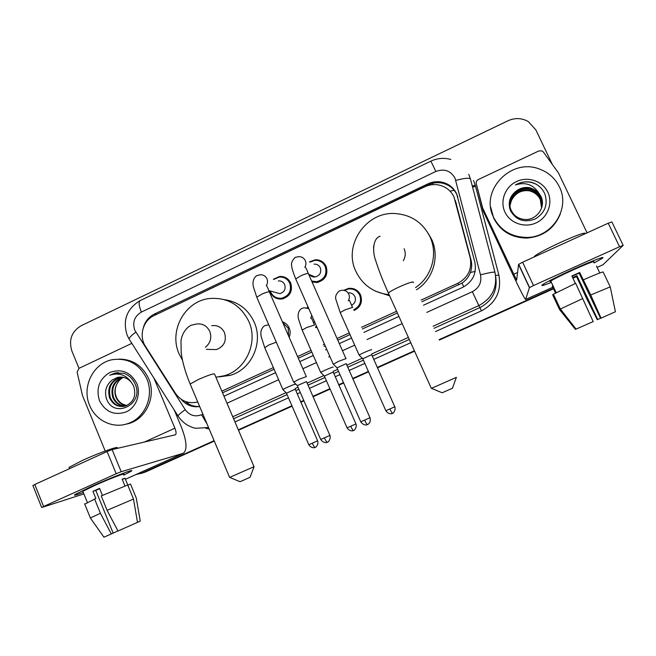 <?xml version="1.0" encoding="UTF-8"?>
<svg xmlns="http://www.w3.org/2000/svg" width="656" height="656" viewBox="0 0 656 656"><rect width="100%" height="100%" fill="white"/><g stroke="black" fill="none" stroke-linecap="round" stroke-linejoin="round"><path stroke-width="0.98" d="M343.744 290.313L348.516 288.386C353.994 287.853 358.004 290.042 360.562 294.929C362.809 301.949 360.661 307.139 354.125 310.518M317.069 327.41L315.954 326.819M316.889 327.451L315.757 327.664M282.4 321.793C285.516 322.85 287.779 324.909 289.181 327.959C290.469 331.059 290.46 334.166 289.165 337.282M282.859 298.841L282.392 298.398M273.363 279.243L279.563 276.479C284.647 276.217 288.361 278.382 290.698 282.99C292.912 291.133 290.05 296.463 282.105 298.988C276.775 299.497 272.88 297.34 270.42 292.527L269.846 290.879M316.2 282.572L315.479 281.76M309.46 261.9L315.208 259.784C320.21 259.653 323.851 261.834 326.13 266.328C328.385 274.675 325.392 280.063 317.143 282.49L312.051 281.965M421.939 301.735L461.996 283.121C465.924 280.407 468.72 276.865 470.377 272.502C471.877 268.411 472.099 264.229 471.024 259.965L455.567 201.441M421.177 300.054L457.798 283.31C468.122 277.652 472.246 269.108 470.172 257.677L453.952 196.866C450.574 190.125 445.137 186.107 437.642 184.803C433.206 184.197 428.942 184.844 424.842 186.755L153.98 315.634C142.967 320.513 138.621 336.216 145.468 346.36L175.455 393.362C181.097 401.218 188.526 404.088 197.743 401.956M222.548 392.805L274.036 369.287M298.3 358.209L311.69 352.092M324.031 346.458L325.22 345.917M337.791 340.169L349.845 334.667M362.342 328.959L397.356 312.969M221.843 391.156L273.314 367.631M297.57 356.544L310.96 350.427M323.293 344.785L324.482 344.244M337.053 338.496L349.099 332.994M361.595 327.278L396.601 311.28M306.901 307.828L308.041 306.91M284.991 278.119L285.934 277.759M287.738 280.046L288.648 279.874M320.628 261.539L321.686 261.301M323.523 263.827L324.605 263.835M352.452 289.14L353.699 288.771M356.602 291.149L357.864 291.19M423.522 305.204L462.636 287.369C472.812 281.801 476.879 273.38 474.837 262.121L456.633 193.774C453.394 187.288 448.187 183.352 441.004 181.966C436.494 181.261 432.14 181.884 427.958 183.836L154.349 314.076C148.797 316.881 145.148 321.366 143.393 327.541M153.66 315.79L428.401 184.803C432.558 182.868 436.888 182.245 441.381 182.95C448.515 184.336 453.698 188.247 456.92 194.693L457.781 196.857M78.991 368.336L71.865 350.976C68.527 339.964 71.611 331.551 81.131 325.729L508.006 120.753C515.05 117.629 521.84 117.916 528.367 121.622L535.854 129.913L552.278 164.312M214.11 440.693L141.926 473.107L135.817 474.608M553.32 288.378L439.159 339.636M414.395 350.763L377.241 367.442M368.393 371.419L352.633 378.496M343.482 382.604L338.701 384.744M329.911 388.696L312.855 396.355M303.753 400.439L300.678 401.825M291.912 405.752L238.317 429.819M214.282 441.103L145.607 471.935L140.966 473.501L214.2 440.898L141.926 473.107M553.426 288.591L439.258 339.849L553.426 288.591M414.485 350.976L377.331 367.655L414.485 350.976M368.483 371.624L352.723 378.701L368.483 371.624M343.572 382.809L338.799 384.957L343.572 382.809M330.001 388.91L312.945 396.56L330.001 388.91M303.843 400.652L300.768 402.03L303.843 400.652M292.002 405.966L238.399 430.033L292.002 405.966M223.991 396.191L275.512 372.698M299.792 361.628L313.191 355.519M325.54 349.886L326.729 349.345M339.308 343.605L351.37 338.111M363.883 332.403L398.922 316.422M181.195 399.307C186.132 405.105 192.29 407.524 199.686 406.556M199.662 406.499C194.143 406.818 189.289 405.113 185.09 401.382M553.525 288.804L439.348 340.062M414.584 351.181L377.43 367.86M368.582 371.837L352.813 378.914M343.662 383.022L338.89 385.162M330.091 389.115L313.035 396.773M303.933 400.857L300.858 402.243M292.092 406.171L238.489 430.238M145.607 471.935L142.819 472.91M316.938 259.784L316.044 260.202M281.621 276.455L280.711 276.889M493.615 217.374C479.618 190.798 510.893 157.555 539.503 169.068C548.514 172.405 555.124 178.317 559.347 186.788C570.818 208.674 551.704 237.898 526.432 237.415C511.319 237.021 500.38 230.338 493.615 217.374M560.331 213.938C554.033 228.895 542.701 236.947 526.333 238.079C511.303 237.685 500.421 231.043 493.689 218.145L490.672 207.132M547.809 192.159C553.172 203.221 547.653 217.685 536.091 222.901C524.611 228.288 510.032 223.179 504.948 212.101C499.692 201.105 505.112 186.812 516.559 181.532C527.932 176.087 542.61 181.023 547.809 192.159M516.174 191.044C509.687 196.292 507.752 202.753 510.36 210.42C515.862 220.113 524.119 222.983 535.14 219.03C544.939 213.003 548.178 204.647 544.865 193.963C542.25 188.108 537.813 184.229 531.573 182.335C525.858 181.138 520.479 182.024 515.427 184.976C525.358 181.81 533.131 184.475 538.756 192.962L530.458 188.133C525.407 186.886 520.643 187.862 516.174 191.044C520.479 187.813 525.251 186.763 530.491 187.911M541.946 206.755C542.66 203.18 542.299 199.85 540.872 196.767C538.773 192.429 535.296 189.551 530.458 188.133M541.823 207.247L540.651 197.817C538.568 193.504 535.116 190.642 530.31 189.231C518.01 185.402 505.432 199.604 511.434 210.773C514.124 215.914 518.478 218.809 524.488 219.448C536.37 220.752 546.366 206.952 540.946 196.415L538.756 192.962M541.774 207.411L540.577 198.161C538.494 193.864 535.058 191.011 530.261 189.6C520.889 186.862 509.901 194.496 509.991 204.287M541.577 208.042L540.29 199.531C538.223 195.267 534.82 192.438 530.064 191.044C521.012 188.403 510.327 195.529 509.999 204.943M541.635 207.886L540.364 199.194C538.297 194.922 534.878 192.085 530.114 190.683C520.979 188.018 510.22 195.275 509.999 204.779M531.467 191.101C522.291 189.305 515.591 192.487 511.368 200.654L510.024 205.435M535.87 184.074L532.426 182.753C526.661 181.163 520.995 181.901 515.427 184.976M574.254 268.886C592.548 260.612 606.472 255.414 602.249 258.341L594.057 262.949L601.962 258.538C607.046 255.209 593.057 260.383 574.254 268.886C558.707 275.963 548.301 281.112 543.045 284.343C539.995 286.442 542.774 285.795 551.376 282.392C543.102 285.663 540.216 286.393 542.701 284.573C547.612 281.457 558.133 276.225 574.254 268.886M482.586 207.706L476.264 183.664C475.936 181.876 476.584 180.515 478.224 179.596L538.888 150.921L542.02 150.896L543.348 151.987L558.436 172.897L587.071 232.847M483.283 211.273L513.476 275.996C520.429 290.764 524.48 298.587 525.636 299.48L529.417 287.648L518.56 264.434L516.641 280.169L482.791 208.272M483.087 210.724L476.264 183.664M603.02 264.721L623.167 245.369L619.551 246.746L608.235 223.212L611.884 221.925L623.143 245.311M518.56 264.434L522.594 262.228L533.508 285.549L619.551 246.746M533.508 285.549L529.417 287.648M522.594 262.228L608.235 223.212M572.016 276.315L579.133 273.117L600.584 318.324L601.06 318.127L590.736 294.987L579.674 272.486L571.868 275.996L575.386 283.433M600.56 318.267L597.714 319.521L576.936 275.692L572.647 277.644M551.024 281.654C549.826 281.957 549.736 281.768 550.745 281.063C554.345 278.792 561.979 274.995 573.647 269.682C588.949 262.917 595.64 260.424 593.696 262.195M556.001 292.724L552.655 285.622L552.295 286.188L555.493 292.994M533.886 257.086L534.624 256.143C538.633 253.118 547.44 248.46 561.036 242.154C577.583 234.791 585.693 231.945 585.373 233.626M572.778 277.939L576.435 276.274L586.464 298.168L597.272 319.702L597.714 319.521M553.18 294.675L552.68 294.897L559.593 309.599L575.419 329.369L576.058 329.091M576.075 329.099L560.019 309.222L553.049 294.396L575.665 283.302L593.196 321.596L576.075 329.099L560.372 309.017L582.856 298.496M596.493 266.057L599.797 272.97M583.52 279.784C595.271 274.634 601.806 272.027 603.118 271.961L610.236 286.869L615.418 311.756L601.06 318.127M590.736 294.987L610.236 286.869M579.133 273.117L579.674 272.486M576.435 276.274L576.936 275.692M552.295 286.188L553.008 285.868M452.615 388.172L442.152 392.764M431.476 388.344L456.396 377.348L452.451 388.229M389.131 294.708C373.707 292.912 362.62 285.114 355.847 271.305C343.08 245.426 365.818 211.568 394.945 213.536C410.968 214.66 422.628 222.384 429.934 236.709C438.241 254.061 431.771 276.865 415.527 287.607M428.147 233.265L431.599 239.309C439.93 256.66 433.075 279.522 416.503 289.763M403.284 260.694C405.556 256.824 405.843 252.847 404.129 248.763M389.639 295.831L375.749 291.272M243.548 480.184L240.03 481.709L229.715 477.379L254.093 466.654L250.059 477.256L243.548 480.184M210.437 349.443L216.3 349.599C224.098 346.565 226.828 340.915 224.5 332.649C221.777 327.278 217.505 324.958 211.691 325.671M182.458 360.169L179.088 353.855C168.617 330.993 184.73 301.219 209.198 298.554C227.173 297.111 240.367 304.704 248.763 321.317C258.521 342.334 245.918 370.041 224.106 375.781L215.906 377.216M224.557 299.669C238.194 301.744 248.058 309.206 254.159 322.071C263.728 342.645 251.387 369.771 230.002 375.396L219.26 376.856M314.052 264.114C316.922 264.007 319.005 265.245 320.317 267.812C321.588 272.584 319.866 275.635 315.151 276.98C312.846 277.176 310.96 276.389 309.484 274.61M309.911 262.113L314.962 260.358C319.661 260.227 323.088 262.277 325.228 266.5C327.352 274.347 324.531 279.407 316.774 281.678L311.649 281.047M313.97 277.004L313.871 276.438M324.064 264.499L325.146 264.565M346.081 358.602L338.398 361.399L333.379 364.26M369.976 417.741C370.697 420.348 370.23 422.415 368.574 423.948L367.467 424.604C366.876 424.44 365.933 422.94 364.629 420.102L369.976 417.741L346.212 363.637L336.979 367.844M364.629 420.102L360.759 421.808L336.913 367.696L333.182 364.064M278.316 280.891C281.227 280.711 283.351 281.941 284.688 284.573C285.942 289.222 284.302 292.248 279.759 293.642L274.962 292.305M273.806 279.39L279.284 277.07C284.073 276.816 287.558 278.857 289.755 283.187C291.838 290.838 289.148 295.848 281.678 298.209C276.676 298.677 273.027 296.651 270.723 292.133L270.305 291.002M306.393 376.618L298.521 379.463L293.79 382.161M327.426 442.226L328.09 441.873C327.779 442.611 331.272 438.798 329.902 435.42L306.508 381.579L297.291 385.597L293.601 381.972L257.004 297.75M330.066 435.346L320.727 439.463L297.357 385.744M283.646 298.628L282.892 297.939M285.073 277.865L285.688 277.627M348.065 292.904C351.181 292.592 353.469 293.831 354.921 296.61C356.175 300.415 355.068 303.31 351.6 305.302M371.567 349.779L371.567 349.648C370.927 349.443 360.365 354.068 359.111 355.101L359.267 355.29M344.441 290.46L348.377 289.001C353.518 288.492 357.299 290.542 359.701 295.151C361.809 301.67 359.832 306.532 353.773 309.73M394.928 406.736L385.859 410.738C388.975 415.232 392.985 413.378 392.075 413.534L393.018 413.075C392.747 413.772 396.117 410.107 394.773 406.81L371.706 354.666L362.768 358.75M357.397 291.846L358.66 291.994M385.859 410.738L362.702 358.611L359.086 355.117M333.1 367.221L333.1 367.057C332.207 366.975 321.957 371.444 320.759 372.444L320.907 372.624M307.426 307.984L308.238 307.369M353.543 430.508L353.518 430.516C352.912 430.377 351.985 428.95 350.739 426.228L355.946 423.932L333.232 372.042L324.367 376.077M314.79 322.227L313.347 322.49M324.302 375.954L320.735 372.46L302.334 330.427M316.733 326.647L315.429 326.909M295.134 384.432L295.134 384.236C294.003 384.277 284.04 388.606 282.884 389.566L283.031 389.746M282.834 322.777L288.238 328.213L288.599 335.987M315.233 447.367L315.175 447.392C314.47 447.302 313.502 445.9 312.264 443.202L317.627 440.832L295.249 389.197L286.467 393.182M90.93 486.711C111.299 477.486 136.202 467.949 131.175 471.205L123.681 475.174L130.987 471.336C136.842 467.72 111.684 477.306 90.93 486.711L75.26 494.386C72.996 495.928 75.678 495.272 83.296 492.435C75.932 495.182 73.177 495.879 75.038 494.534L90.93 486.711M105.198 451.016L82.467 395.47L77.137 372.149L78.884 368.385L131.84 343.35M174.209 409.967L181.286 426.826C186.853 441.234 187.493 450.057 183.221 453.312L121.188 471.721L116.194 473.739L107.1 451.541L112.11 449.598L175.382 434.797C176.439 434.01 176.284 431.804 174.898 428.196L153.898 378.036M32.931 485.596L34.793 484.481L43.583 506.489L116.194 473.739M43.583 506.489L42.017 507.424L83.894 493.902M34.793 484.481L107.1 451.541M99.696 488.663L95.809 490.434L113.152 533.123L103.935 537.182L90.339 517.994L100.401 513.279L111.315 533.943M84.739 504.169L95.842 498.494L92.947 491.36L99.581 488.376L102.443 495.419M83.025 491.746L82.845 491.311L94.39 485.637C109.322 478.872 127.625 471.885 123.402 474.501M69.364 468.187L69.044 467.4L82.394 460.438C99.868 452.402 121.475 444.858 116.702 448.343M137.498 522.356L140.245 521.143L136.268 498.019L130.519 484.03L127.871 485.21L125.009 478.24L122.164 479.142L124.976 486.006M90.479 518.191L84.591 503.8M94.579 498.929L100.401 513.279M117.965 530.95L113.135 533.082M101.245 495.944L127.707 484.973L133.496 499.068L137.498 522.373L117.99 530.999L107.084 510.311L101.245 495.944M107.084 510.311L133.496 499.068M92.947 491.36L95.809 490.434M122.295 479.462L125.009 478.24M89.618 405.342C81.475 386.901 93.283 363.055 112.324 359.701C127.92 357.594 139.408 363.941 146.78 378.742C154.545 396.101 144.673 418.758 127.207 423.801C112.504 428.77 95.456 420.299 89.618 405.342M119.146 359.103C132.692 359.258 142.524 365.761 148.658 378.635C156.382 395.896 146.55 418.438 129.175 423.456L124.312 424.571M136.751 383.407C141.237 393.961 136.284 407.36 126.239 411.886C114.447 415.806 105.534 412.091 99.482 400.75C95.784 388.36 99.261 378.914 109.913 372.428C121.639 368.401 130.585 372.067 136.751 383.407M112.086 380.111C106.256 384.908 104.353 390.976 106.354 398.331C113.234 419.553 144.386 404.547 135.325 384.482C133.045 378.938 129.166 375.207 123.697 373.272L115.054 373.043L109.716 375.232C118.859 372.337 126.149 374.806 131.577 382.645C127.838 378.077 123.172 376.331 117.563 377.405L112.086 380.111L117.563 377.405M121.647 377.085L120.95 377.233C111.43 380.849 107.887 387.63 110.315 397.585C113.053 403.719 117.522 406.671 123.73 406.441M121.262 377.061L120.163 377.274C110.626 380.898 107.076 387.696 109.503 397.667C112.832 404.744 118.08 407.556 125.239 406.097C133.808 402.267 136.579 395.535 133.553 385.892L131.577 382.645M123.18 377.298C114.333 381.193 111.11 387.852 113.504 397.257C115.858 402.71 119.777 405.654 125.263 406.089M122.795 377.233C113.668 381.005 110.306 387.704 112.717 397.339C115.161 402.956 119.22 405.908 124.886 406.195M126.756 405.539L122.762 404.153C119.818 402.554 117.662 400.16 116.301 396.97C114.726 392.936 114.784 388.926 116.481 384.941C114.636 389.024 114.431 393.051 115.874 397.019C117.932 401.948 121.434 404.842 126.387 405.695M116.481 384.941C117.916 381.571 120.196 379.029 123.336 377.331M120.097 377.061L117.793 377.397M118.383 372.616L115.218 373.043L109.716 375.232M456.42 204.016L455.231 200.433M432.911 184.631L432.329 183.368M463.718 286.844L461.996 283.121M470.377 272.502L475.165 271.404M450.041 191.142L454.149 190.289M187.542 403.301L188.616 402.407M471.024 259.965L470.172 257.677M458.856 284.884L457.798 283.31M428.401 184.803L427.958 183.836M475.223 185.459L475.477 186.353L472.566 187.075M426.785 312.395L472.361 291.682C479.167 287.968 481.881 282.351 480.512 274.823L454.977 178.038C450.541 170.626 444.169 168.436 435.846 171.47L141.368 312.076C134.496 316.249 132.282 322.268 134.718 330.116L185.23 409.688C189.527 415.469 194.988 417.159 201.605 414.748L202.901 414.157M450.836 159.474C443.997 157.596 437.355 158.153 430.902 161.138L435.846 171.47M129.74 340.054L129.027 338.931C129.576 337.323 131.831 335.077 135.8 332.19M473.509 180.457L475.305 185.435L498.847 274.962C501.783 291.018 495.985 302.982 481.455 310.854L435.494 331.567M410.763 342.711L373.674 359.431M364.834 363.408L349.099 370.501M339.964 374.617L335.191 376.765M326.409 380.726L309.386 388.401M300.292 392.493L297.225 393.879M288.476 397.823L234.955 421.939M209.157 428.967L205.763 428.27M468.769 174.348L470.434 178.957L494.952 272.289C497.674 287.172 492.295 298.267 478.831 305.581L479.93 307.574C492.312 300.965 497.592 290.797 495.772 277.062M472.361 291.682L478.831 305.581L433.075 326.253M408.376 337.405L371.681 353.978M362.137 358.299L346.77 365.236M337.643 369.361L333.207 371.362M323.785 375.617L307.098 383.153M298.013 387.261L295.233 388.516M285.934 392.723L232.741 416.749M233.593 418.741L287.082 394.609M295.823 390.656L298.89 389.279M307.976 385.17L324.991 377.495M333.773 373.535L338.537 371.386M347.664 367.262L363.391 360.16M372.223 356.183L409.295 339.447M434.001 328.295L479.93 307.574L481.455 310.854M226.984 403.21L278.57 379.767M302.883 368.713L316.307 362.612M328.672 356.987L329.853 356.454M342.457 350.722L354.535 345.236M367.057 339.537L402.144 323.588M495.616 275.61L498.847 274.962M472.271 185.951L475.305 185.435M178.399 416.552L177.973 415.871C178.752 414.608 181.171 412.542 185.23 409.688M201.605 414.748L207.083 424.063M480.512 274.823C489.179 272.625 493.993 271.781 494.952 272.289M208.542 427.515L195.832 428.278C193.946 428.089 191.199 427.072 187.6 425.236C183.68 422.841 180.474 419.725 177.973 415.871L129.027 338.931L127.084 335.019C122.508 320.128 126.895 308.64 140.228 300.546C138.473 301.834 138.859 305.671 141.368 312.076M455.813 180.375C464.407 178.137 469.278 177.661 470.434 178.957M156.235 314.314L154.349 314.076M525.653 299.456L552.795 287.262M572.918 278.218L576.575 276.578L572.926 278.242M603.167 264.655L597.124 267.369L603.233 264.606M513.607 274.315L517.576 272.511M413.272 282.646C414.059 281.03 409.41 282.449 399.324 286.877C393.633 289.542 389.984 291.576 388.36 292.994L388.705 293.757M373.567 246.23L373.781 252.281M205.385 347.262C210.494 343.022 211.945 337.725 209.756 331.37C206.894 325.72 202.417 323.277 196.316 324.039L191.101 325.253M254.011 466.678L214.701 374.379C214.922 372.969 209.477 374.683 198.358 379.512L190.174 384.039L190.453 384.695M360.759 421.808C363.99 426.474 368.106 424.563 367.155 424.719L367.508 424.588M345.876 358.455L308.509 273.946C308.664 272.888 306.049 273.536 300.669 275.881L295.725 278.939C293.142 272.519 291.813 268.263 291.74 266.164C290.903 263.523 292.035 260.612 295.143 257.431L298.57 256.652C301.653 256.537 303.9 257.865 305.311 260.645C306.237 262.917 306.073 265.131 304.819 267.279M333.199 364.047L295.963 279.489M320.727 439.463C323.916 444.104 328.016 442.201 327.073 442.365L327.369 442.251C326.672 442.136 325.671 440.668 324.384 437.855M306.254 376.429L269.534 292.322C269.632 291.28 266.935 291.953 261.449 294.339L256.775 297.217L253.478 287.156C252.937 284.778 251.978 279.112 256.742 275.643L260.096 274.815C263.228 274.618 265.508 275.946 266.951 278.784C267.902 281.186 267.673 283.482 266.262 285.672C266.508 285.081 267.533 287.123 269.296 291.789M389.73 409.032L392.395 413.403M352.698 307.328L344.908 309.894L340.226 312.559L335.962 299.694C335.011 296.725 336.077 293.847 339.16 291.051L341.637 290.337C344.892 289.985 347.286 291.272 348.812 294.183C349.746 296.487 349.55 298.693 348.221 300.809M359.111 355.101L340.382 312.92M311.797 315.438L310.673 318.226M314.577 324.974L306.59 327.574L302.178 330.083L298.505 319.046C298.103 317.151 297.029 311.854 301.678 308.476L304.072 307.754L308.804 308.648M350.739 426.228L347.081 427.843L324.31 375.937M276.324 342.17L268.771 345.015L264.762 347.721M282.884 389.566L264.614 347.377L261.219 336.684C260.776 334.503 259.948 329.033 264.655 325.688L268.78 324.818M312.264 443.202L308.804 444.727L286.41 393.051M125.427 479.257L183.049 453.37M144.394 442.054L174.898 428.196M112.11 449.598L121.188 471.721M282.662 322.391L284.401 322.662M441.381 182.95L441.004 181.966M141.393 473.329L145.083 472.164M430.902 161.138L140.228 300.546M526.432 237.415L526.333 238.079M525.636 299.48L552.803 287.279M518.691 264.286L529.556 287.525M556.19 292.625L550.745 281.063M534.853 256.644L534.624 256.143M560.363 309.025L553.385 294.183M442.185 392.78L431.451 388.336M380.144 236.209C372.551 238.513 372.469 252.257 375.585 260.219C378.496 269.665 382.751 280.588 388.36 292.994L431.345 388.385M190.683 325.442C183.213 329.738 181.031 338.422 180.982 341.53L181.187 352.69C182.475 362.35 185.476 372.797 190.174 384.039L229.633 477.42M224.106 375.781L230.002 375.396M216.3 349.599L206.353 349.336M304.991 267.156C305.409 266.754 306.5 268.829 308.263 273.396M315.151 276.98L308.648 274.265M316.774 281.678L318.291 282.277M279.759 293.642L268.771 290.575M281.678 298.209L283.482 298.677M348.828 300.186C349.853 300.522 349.418 300.555 352.411 307.147M355.946 423.932C357.249 427.31 353.887 430.844 354.158 430.18L353.24 430.623C354.15 430.467 350.156 432.312 347.081 427.843M310.985 317.963C311.346 317.578 312.461 319.841 314.314 324.753M314.347 322.342L313.199 322.137M317.627 440.832C318.931 444.063 315.569 447.736 315.856 447.031L314.905 447.49C315.815 447.343 311.838 449.18 308.804 444.727M286.393 393.059L282.867 389.574M125.435 479.274L183.221 453.312M32.882 485.473L41.648 507.441M87.314 502.357L82.845 491.311M69.552 468.646L69.044 467.4M120.163 377.274L120.95 377.233M127.207 423.801L129.175 423.456"/></g></svg>
